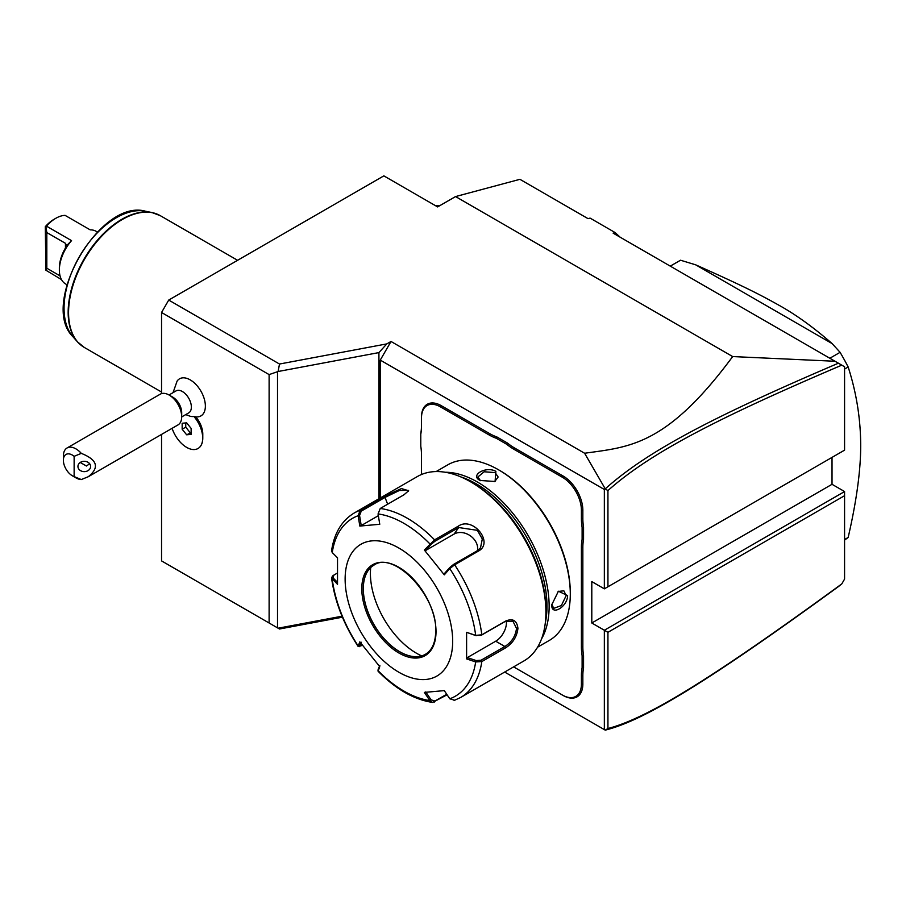 <?xml version="1.0" encoding="UTF-8"?>
<svg xmlns="http://www.w3.org/2000/svg" width="906" height="906" viewBox="0 0 906 906"><rect width="100%" height="100%" fill="white"/><g stroke="black" fill="none" stroke-linecap="round" stroke-linejoin="round"><path stroke-width="1.36" d="M380.26 497.972L380.26 360.101L604.347 489.478L605.253 488.866C647.813 450.622 715.264 415.854 838.412 363.204L841.799 365.163C718.073 417.926 650.214 452.875 607.937 490.576L607.937 586.771L844.573 450.146L844.573 366.76L613.135 233.148L615.174 232.604L620.078 237.146M615.174 232.604L590.078 218.108L588.039 218.652L519.919 179.32L455.559 196.568L732.682 356.568L835.038 361.256M342.434 617.19L279.501 629.002L269.116 623L269.116 374.597L161.551 312.491L168.72 300.067L279.501 364.031L386.817 343.895L378.923 352.593L378.923 498.753M605.253 488.866L584.619 453.249L391.018 341.471L386.817 343.895M584.619 453.249C629.058 446.952 666.386 446.182 732.682 356.568M455.559 196.568L437.632 206.919L383.85 175.866L168.72 300.067M269.116 374.597L278.108 371.505L279.501 364.031M269.116 623L161.551 560.905L161.551 434.416M161.551 393.623L161.551 312.491M195.775 416.953A17.746 10.249 60 0 1 202.785 434.008L202.785 438.062A22.718 13.114 -120 0 0 194.02 416.477L193.895 416.466A18.777 10.838 -120 0 1 190.249 416.273L185.73 414.608M195.288 416.953L197.768 416.873A21.404 12.356 -120 0 0 204.858 401.301A21.404 12.356 -120 0 0 190.237 379.886A21.404 12.356 -120 0 0 177.112 381.075L173.046 392.649M279.501 629.002L161.551 560.905M605.253 730.134L504.665 672.059L605.253 730.134C644.279 720.338 707.088 682.297 838.412 586.612L841.799 583.894L844.573 579.081L844.573 495.695L607.937 632.309L607.937 728.515C646.714 718.435 709.896 680.112 841.799 583.894M161.551 392.038L84.315 347.451A76.059 43.907 120 0 1 68.562 312.627A76.059 43.907 120 0 1 101.766 236.092A76.059 43.907 120 0 1 160.373 215.707L237.61 260.305M66.953 284.733L65.662 283.986A30.419 17.565 -60 0 1 59.366 270.056A30.419 17.565 -60 0 1 71.551 240.634L66.648 245.605M97.372 232.038L96.093 231.29A30.419 17.565 -60 0 0 90.204 229.864L65.096 215.379A30.419 17.565 120 0 0 55.776 218.312A30.419 17.565 120 0 0 46.455 226.138L71.551 240.634M61.495 279.592L45.9 270.226L45.3 226.681A27.893 16.104 -60 0 1 53.986 219.343L55.776 218.312M60.045 275.866L46.818 268.233L46.818 232.559L45.9 226.613L45.3 226.681M46.818 268.233L45.9 270.226M59.366 270.056L59.366 267.983A27.893 16.104 -60 0 1 65.459 248.006L66.489 245.469L65.459 243.318L46.818 232.559M844.573 450.146L604.347 588.843L591.799 581.595L591.799 623L832.025 484.302L832.025 457.394M844.573 495.695L844.573 491.55L832.025 484.302M605.231 730.123L607.937 728.515M380.26 360.101L391.018 341.471M844.573 491.55L604.347 630.248L604.347 729.602M607.937 632.309L591.799 623M604.347 489.478L604.347 588.843L607.937 586.771M581.403 518.504L582.841 518.504A52.231 30.158 -120 0 0 583.555 527.281L582.116 527.36A53.239 30.736 60 0 1 581.403 518.504L581.403 510.18A26.874 15.515 -120 0 0 562.4 477.269L563.113 476.024L514.676 448.062A52.231 30.158 -120 0 1 507.439 443.045L496.896 436.964L496.25 438.244A53.239 30.736 60 0 1 488.934 434.857L440.497 406.885A26.874 15.515 -120 0 0 421.494 417.859L421.494 426.182A53.239 30.736 60 0 1 420.78 434.212L420.78 446.216A53.239 30.736 60 0 1 421.494 455.072L421.494 474.506M563.113 476.024A27.893 16.104 60 0 1 582.841 510.18L582.841 518.504M582.841 646.85A52.231 30.158 -120 0 0 583.555 655.627L582.116 655.706A53.239 30.736 60 0 1 581.403 646.85L582.841 646.85L582.841 547.405A52.231 30.158 -120 0 1 583.555 539.455L583.555 527.281M513.962 667.076L514.676 667.484A52.231 30.158 -120 0 0 513.623 666.895A53.239 30.736 60 0 1 513.962 667.076L562.4 695.038A26.874 15.515 -120 0 0 581.403 684.064L582.841 684.064L582.841 675.74A52.231 30.158 -120 0 1 583.555 667.79L583.555 655.627M582.841 684.064A27.893 16.104 60 0 1 563.113 695.457L514.676 667.484M420.78 434.212L420.78 433.295A52.231 30.158 -120 0 0 421.494 425.356M421.494 417.859L421.494 417.032A27.893 16.104 60 0 1 441.211 405.639L489.648 433.612A52.231 30.158 -120 0 0 496.896 436.964M605.231 488.968L607.937 490.576M507.439 443.045L506.647 444.246L496.25 438.244M562.4 477.269L513.962 449.297A53.239 30.736 60 0 1 506.647 444.246M583.555 539.455L582.116 539.364L582.116 527.36M581.403 646.85L581.403 547.405A53.239 30.736 60 0 1 582.116 539.364M583.555 667.79L582.116 667.711L582.116 655.706M581.403 684.064L581.403 675.74A53.239 30.736 60 0 1 582.116 667.711M537.552 647.212L549.285 640.44A101.415 58.55 -120 0 0 570.293 594.019L570.293 592.773A99.887 57.667 -120 0 0 499.659 470.44L498.583 469.818A101.415 58.55 -120 0 0 447.87 464.789L436.137 471.562M570.293 592.773L570.293 594.019A101.415 58.55 -120 0 0 498.583 469.818M551.822 604.676L558.413 591.222L567.598 595.57C567.575 606.895 550.882 616.544 551.822 604.676L551.822 604.664M541.494 639.002A101.415 58.55 -120 0 0 549.138 606.227A101.415 58.55 -120 0 0 445.231 472.252M495.888 471.369L495.061 481.494L480.112 480.474C469.365 475.333 486.103 465.729 495.888 471.369L495.174 472.615L498.141 476.998L494.687 481.652M545.287 623.022A99.887 57.667 -120 0 0 546.986 606.227A99.887 57.667 -120 0 0 460.961 476.964M378.062 513.928A102.729 59.309 60 0 1 429.852 543.838L431.109 544.37L434.948 541.244L458.708 527.53L477.383 530.338L482.309 538.991L480.52 547.79L477.337 550.701L453.578 564.415L449.738 567.552L449.784 568.628L444.291 574.834L424.359 550.044L434.586 539.851L458.345 526.137C472.807 516.035 494.393 542.717 478.402 551.097L454.653 564.8L449.784 568.628A102.729 59.309 60 0 1 475.673 635.378L481.109 635.366L504.869 621.663L512.909 621.165L516.511 628.379C515.548 636.148 511.675 642.184 504.869 646.499L481.109 660.214L481.822 661.573L475.673 661.935L466.601 658.889L466.601 632.32L475.673 635.378L481.822 634.823L505.571 621.108C512.796 618.039 516.918 620.463 517.938 628.379C516.93 636.771 512.807 643.26 505.571 647.858L481.822 661.573A106.478 61.472 60 0 1 460.667 697.461L523.849 660.984A106.478 61.472 -120 0 0 545.91 612.23L545.91 610.168A103.952 60.011 -120 0 0 472.411 482.853L470.61 481.822A106.478 61.472 -120 0 0 417.372 476.545L354.178 513.034A106.478 61.472 60 0 1 360.192 510.271L383.94 496.556L401.437 488.572L408.629 490.735L404.008 494.767L380.248 508.481L378.062 513.928L379.761 524.28L359.829 526.069L358.13 515.718L360.192 510.271L361.256 511.12L385.016 497.405L399.342 490.497L408.221 490.327L408.232 491.358M545.91 610.168L545.91 612.23A106.478 61.472 -120 0 0 470.61 481.822M354.178 513.034C341.743 520.599 334.201 533.181 331.562 550.757L332.242 552.558L337.519 557.802L337.519 584.37L331.562 577.903L332.57 575.967L337.259 573.09M332.242 552.558A102.729 59.309 60 0 1 358.13 515.718L359.569 515.491L361.256 511.12M447.1 694.8L432.581 702.433L429.852 700.565L431.109 699.862L425.752 691.912M446.726 694.245L434.948 701.04L431.109 699.862M337.44 582.264L333.114 577.971L332.242 579.127A102.729 59.309 60 0 0 358.13 645.876L359.705 646.658L358.063 646.34L359.829 641.856L379.761 666.646L378.085 671.244C395.865 689.228 414.031 699.625 432.581 702.433M481.109 660.214L476.182 660.565L475.673 661.935A102.729 59.309 60 0 1 449.784 698.786L444.291 690.621L424.359 692.399L429.852 700.565A102.729 59.309 60 0 1 378.062 670.655L378.153 669.715M362.468 645.378L359.569 646.148L361.222 642.229M333.114 577.971L333.736 575.129M452.683 641.21A76.059 43.907 -120 0 0 398.9 548.062A76.059 43.907 -120 0 0 345.129 579.115A76.059 43.907 -120 0 0 398.9 672.263A76.059 43.907 -120 0 0 452.683 641.21M359.829 526.069L361.222 525.582L359.569 515.491M361.222 525.582L378.346 515.684M424.359 550.044L425.752 550.418L431.109 544.37M425.752 550.418L454.133 534.042A15.209 11.993 -144.9 0 1 470.418 535.865A15.209 11.993 -144.9 0 1 477.473 550.621M449.738 567.552L444.382 573.6L444.291 574.834M466.601 632.32L476.182 635.729M506.363 620.927A15.209 8.777 -60 0 1 495.707 641.21L467.337 657.597L476.182 660.565M466.601 658.889L467.337 657.597M449.784 698.786L454.653 700.225M379.852 665.412L378.198 669.319M373.929 565.151A51.461 29.717 -120 0 0 365.707 575.084A51.461 29.717 -120 0 0 363.317 588.696A51.461 29.717 -120 0 0 399.705 651.72A51.461 29.717 -120 0 0 412.694 656.454A51.461 29.717 -120 0 0 425.401 654.302M370.701 567.586A65.153 37.622 -120 0 0 416.477 653.226A65.153 37.622 -120 0 0 421.675 655.887M558.085 591.471L563.849 590.803L566.171 595.57L561.38 605.536L553.702 608.368L551.833 604.245M480.497 480.69L477.858 476.998L484.155 471.766L495.174 472.615M342.026 616.205L278.108 628.198M277.519 627.858L277.519 372.072M278.108 371.505L378.923 352.593M844.573 539.512L848.163 537.451A162.253 93.68 60 0 1 844.573 540.078M844.573 369.07L848.163 366.998C856.385 392.547 860.564 418.549 860.7 444.982C860.768 469.999 856.589 500.814 848.163 537.451M829.839 358.255L840.088 352.332A162.253 93.68 60 0 1 848.163 366.998M680.542 260.226A162.253 93.68 60 0 0 679.194 260.985L670.27 266.137L680.542 260.226L695.649 264.812L832.15 343.612L840.088 352.332M695.649 264.812C741.187 285.13 758.073 293.533 778.469 304.971C795.536 314.382 813.429 327.259 832.15 343.612M435.786 205.855A11.404 6.591 180 0 1 440.056 205.515M195.651 416.817L194.02 416.477M181.698 416.93L188.742 412.864A12.673 7.316 -120 0 0 190.679 402.706A12.673 7.316 -120 0 0 182.4 391.539A12.673 7.316 60 0 0 176.058 390.905L169.026 394.971M198.04 448.481A22.718 13.114 -120 0 0 198.074 448.459A22.718 13.114 -120 0 0 202.785 438.062M181.698 412.638A12.673 7.316 -120 0 0 172.729 397.111L169.15 395.05A17.746 10.249 -120 0 1 181.698 416.783L181.698 412.638M74.133 476.601L74.133 456.318A12.673 7.316 -120 0 0 63.375 460.248A12.673 7.316 -120 0 0 72.344 475.775A12.673 7.316 -120 0 0 74.133 476.601L81.302 479.557L88.301 476.715L178.018 424.903A17.746 10.249 -120 0 0 181.698 416.783M63.375 460.248L63.375 456.114A17.746 10.249 60 0 1 67.055 447.983L160.271 394.167A17.746 10.249 60 0 1 169.15 395.05M72.344 475.775L75.923 477.847A17.746 10.249 60 0 0 81.302 479.557M67.055 447.983A17.746 10.249 60 0 1 75.923 448.866A17.746 10.249 60 0 1 81.302 453.374L74.133 456.318M88.301 476.715C99.717 467.553 97.395 459.772 81.302 453.374M90.611 466.465A6.342 5.176 180 0 0 84.281 461.29A6.342 5.176 180 0 0 77.939 466.465A6.342 5.176 180 0 0 84.281 471.641A6.342 5.176 180 0 0 90.611 466.465M80.226 462.479L86.444 466.012L89.66 463.736M172.106 428.323A22.718 13.114 -120 0 0 198.006 448.504A22.718 13.114 -120 0 0 193.895 416.466M186.647 434.801L191.132 434.404L191.132 428.425L186.647 422.853L182.163 423.249L182.163 429.229L186.647 434.801L191.132 432.66M185.753 422.932L185.753 427.156L190.237 432.74M182.163 429.229L185.753 427.156M80.736 344.948A75.968 43.862 -60 0 1 77.384 341.755A75.968 43.862 -60 0 1 83.896 259.376A75.968 43.862 -60 0 1 151.981 212.559A75.968 43.862 -60 0 1 156.421 213.861M160.373 215.707L151.981 212.559L145.526 211.234A73.85 42.639 120 0 0 79.343 256.749A73.85 42.639 120 0 0 73.024 336.828L77.384 341.755L84.315 347.451M65.459 243.318L65.459 248.006M513.962 449.297L514.676 448.062M581.403 510.18L582.841 510.18M581.403 547.405L582.841 547.405M581.403 675.74L582.841 675.74M562.4 695.038L563.113 695.457M440.497 406.885L441.211 405.639M488.934 434.857L489.648 433.612M454.653 564.812A106.478 61.472 60 0 1 481.822 634.823L481.109 635.366M380.248 508.481A106.478 61.472 60 0 1 434.586 539.851L434.948 541.244M383.94 496.556L385.016 497.405L387.655 504.2M458.345 526.137L458.708 527.53L454.133 534.042M478.402 551.097L477.337 550.701M454.653 564.8L453.578 564.415M505.571 621.108L504.869 621.663M517.938 628.379L516.511 628.379M505.571 647.858L504.869 646.499L495.707 641.21M434.586 702.014L434.948 701.04M436.013 631.584A52.48 30.294 -120 0 0 398.9 567.315A52.48 30.294 -120 0 0 361.8 588.741A52.48 30.294 -120 0 0 398.9 653.011A52.48 30.294 -120 0 0 436.013 631.584M363.227 588.741A51.461 29.717 -120 0 0 385.696 640.531A51.461 29.717 -120 0 0 425.356 654.325C432.06 650.315 435.514 642.592 435.718 631.176C437.564 595.933 393.691 550.429 373.895 565.174A51.461 29.717 -120 0 0 363.227 588.741M567.598 595.57L566.171 595.57M145.526 211.234C100.113 198.165 38.981 304.031 73.024 336.828M377.995 670.916L378.13 669.557M358.063 646.34C343.578 624.132 334.744 601.312 331.562 577.903M460.667 697.461L454.099 700.485"/></g></svg>
